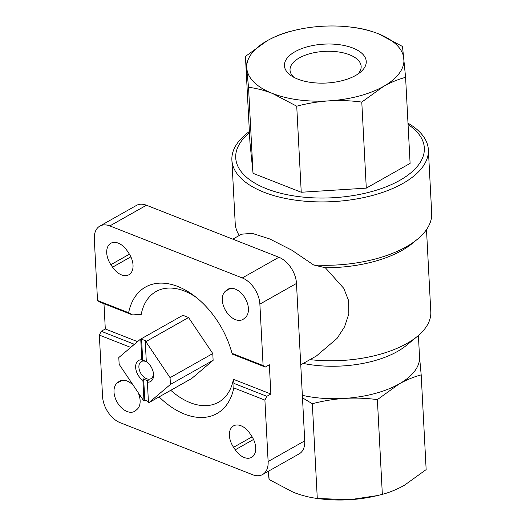 <?xml version="1.0" encoding="UTF-8"?>
<svg xmlns="http://www.w3.org/2000/svg" width="526" height="526" viewBox="0 0 526 526"><rect width="100%" height="100%" fill="white"/><g stroke="black" fill="none" stroke-linecap="round" stroke-linejoin="round"><path stroke-width="0.79" d="M142.908 380.41L143.664 378.851L144.781 400.115L143.966 400.575L142.908 380.41A12.105 7.699 60.5 0 1 135.655 367.477A12.105 7.699 60.5 0 1 141.829 359.817L142.704 360.461L141.586 339.198L140.771 339.658L141.829 359.817M143.664 378.851A10.895 6.93 -119.5 0 0 143.894 379.009A10.895 6.93 -119.5 0 0 148.141 380.607L147.385 382.172A12.105 7.699 60.5 0 0 153.507 373.841A12.105 7.699 60.5 0 0 146.761 361.901A12.105 7.699 60.5 0 0 146.307 361.572L145.248 341.413L146.064 340.953L141.586 339.198M140.771 339.658L140.166 339.415L182.877 315.291L188.571 317.526L212.774 353.551L213.129 360.317L191.766 378.444L149.049 402.568L148.444 402.331L147.385 382.172M147.063 362.138A10.895 6.93 -119.5 0 0 142.704 360.461M140.166 339.415L118.797 357.542L119.152 364.308L143.355 400.332L143.966 400.575M130.514 347.601A72.647 46.203 60.5 0 1 130.435 347.292L99.342 335.082L102.557 396.505A22.401 14.248 -119.5 0 0 120.145 422.687L252.598 474.708A22.401 14.248 -119.5 0 0 262.586 474.531A22.401 14.248 -119.5 0 0 268.128 461.532L264.907 400.108L266.8 396.302L270.87 394.007L269.338 364.755L265.268 367.056L263.099 365.544L259.877 304.12A22.401 14.248 -119.5 0 0 242.289 277.945L109.835 225.917A22.401 14.248 -119.5 0 0 99.848 226.095A22.401 14.248 -119.5 0 0 94.305 239.093L97.527 300.517L99.703 302.029L132.519 314.916L141.205 314.43A63.567 40.423 60.5 0 1 196.435 297.552M99.342 335.082L101.235 331.275L105.299 328.98L103.977 303.706M262.586 474.531L299.195 453.853A22.401 14.248 -119.5 0 0 304.738 440.854L296.486 283.442A22.401 14.248 -119.5 0 0 278.898 257.26L146.445 205.239A22.401 14.248 -119.5 0 0 136.458 205.416L99.848 226.095M133.341 385.427A16.648 10.586 -119.5 0 0 119.619 381.133A16.648 10.586 -119.5 0 0 118.567 381.869L117.081 383.132A16.648 10.586 -119.5 0 0 117.62 402.969A16.648 10.586 -119.5 0 0 134.511 411.385A16.648 10.586 -119.5 0 0 135.57 410.648L137.056 409.386A16.648 10.586 -119.5 0 0 138.055 392.449M251.56 435.949L249.883 433.444A16.648 10.586 -119.5 0 0 233.531 425.876A16.648 10.586 -119.5 0 0 233.564 447.291L235.24 449.796A16.648 10.586 -119.5 0 0 251.586 457.364A16.648 10.586 -119.5 0 0 251.56 435.949M264.907 400.108L233.814 387.899A72.647 46.203 60.5 0 1 159.102 396.893M226.864 289.977L225.384 291.24A16.648 10.586 -119.5 0 0 225.924 311.07A16.648 10.586 -119.5 0 0 242.815 319.492A16.648 10.586 -119.5 0 0 243.867 318.756L245.353 317.494A16.648 10.586 -119.5 0 0 244.814 297.663A16.648 10.586 -119.5 0 0 227.922 289.241A16.648 10.586 -119.5 0 0 226.864 289.977L229.099 288.721M128.877 253.335L127.193 250.83A16.648 10.586 -119.5 0 0 110.848 243.262A16.648 10.586 -119.5 0 0 110.874 264.677L112.557 267.182A16.648 10.586 -119.5 0 0 128.903 274.756A16.648 10.586 -119.5 0 0 128.877 253.335M263.099 365.544L232.005 353.334A72.647 46.203 60.5 0 0 194.127 295.757A72.647 46.203 60.5 0 0 128.62 312.727L97.527 300.517M134.603 344.135L130.435 347.292M233.814 387.899L233.985 383.415L233.432 379.299A63.567 40.423 60.5 0 1 170.792 390.292M128.62 312.727L132.519 314.916M265.268 367.056L232.453 354.162L232.005 353.334M303.252 363.427A78.703 37.431 -3 0 0 406.407 345.398L417.407 336.331A92.32 43.908 -3 0 0 430.801 311.852L426.494 229.612M309.972 359.633A92.32 43.908 -3 0 0 417.407 336.331M316.409 355.997L337.094 338.382L344.563 326.797L348.837 313.858L348.62 300.648L343.787 288.366L325.331 267.734A92.32 43.908 -3 0 0 412.529 243.268L417.414 239.238A98.375 46.788 -3 0 0 431.695 213.155L428.368 149.765A98.375 46.788 -3 0 0 407.992 123.183M325.331 267.734L313.641 264.986A98.375 46.788 -3 0 0 417.414 239.238M249.377 131.5A98.375 46.788 -3 0 0 231.887 160.062L235.214 223.451A98.375 46.788 -3 0 0 239.264 235.484M231.887 160.062A98.375 46.788 -3 0 0 295.842 200.202A98.375 46.788 -3 0 0 402.844 183.475A98.375 46.788 -3 0 0 428.368 149.765M313.641 264.986L291.779 250.166L269.713 238.942L252.145 233.334L241.546 234.188M377.379 399.622C366.504 398.162 355.602 397.755 344.675 398.392A78.703 37.431 -3 0 0 399.109 383.967L377.379 399.622L382.343 494.355C389.72 492.395 397.077 489.364 404.415 485.268L426.152 469.606L421.188 374.88C413.811 376.84 406.453 379.871 399.109 383.967A78.703 37.431 -3 0 0 419.531 356.996L418.4 335.489M302.351 395.328A78.703 37.431 -3 0 0 344.675 398.392C333.767 399.135 322.984 400.917 312.326 403.738L302.483 397.834M419.465 356.148L421.188 374.88M408.064 124.491A94.437 44.92 177 0 1 399.832 180.333A94.437 44.92 177 0 1 273.513 191.214A94.437 44.92 177 0 1 249.442 132.802M268.135 471.401L269.095 479.541L293.363 492.29C301.444 495.413 309.42 497.471 317.29 498.47L349.987 499.7L377.247 495.61L382.343 494.355M268.654 471.105L269.095 479.541M312.326 403.738L317.29 498.47M318.375 498.609L320.525 498.872A78.703 37.431 -3 0 0 349.987 499.7A78.703 37.431 -3 0 0 375.636 495.985L377.247 495.61M405.592 77.342L410.102 163.395L366.293 188.137L301.24 192.253L253.045 173.324L249.949 142.441L245.438 56.394L248.535 87.27C256.418 88.269 264.387 90.327 272.461 93.45L296.73 106.199C307.381 103.379 318.164 101.597 329.085 100.854C340 100.216 350.901 100.63 361.783 102.083L383.513 86.422C390.864 82.332 398.221 79.301 405.592 77.342L402.495 46.459L378.227 33.71C370.146 30.587 362.171 28.529 354.3 27.53L351.066 27.128A78.703 37.431 -3 0 0 321.603 26.3A78.703 37.431 -3 0 0 295.954 30.015A78.703 37.431 -3 0 0 267.169 40.732L245.438 56.394M295.954 30.015L289.247 31.645C281.87 33.605 274.513 36.636 267.169 40.732A78.703 37.431 -3 0 0 246.812 68.544A78.703 37.431 -3 0 0 272.461 93.45A78.703 37.431 -3 0 0 329.085 100.854A78.703 37.431 -3 0 0 383.513 86.422A78.703 37.431 -3 0 0 403.869 58.61A78.703 37.431 -3 0 0 378.227 33.71A78.703 37.431 -3 0 0 351.066 27.128M253.045 173.324L248.535 87.27M301.24 192.253L296.73 106.199M366.293 188.137L361.783 102.083M295.066 51.686A40.962 19.482 -3 0 0 291.483 75.902A40.962 19.482 -3 0 0 360.303 72.292A40.962 19.482 -3 0 0 349.843 46.965A40.962 19.482 -3 0 0 295.066 51.686M357.871 74.087A35.61 16.937 -3 0 0 361.158 66.697A35.61 16.937 -3 0 0 338.284 51.923A35.61 16.937 -3 0 0 299.268 57.939A35.61 16.937 -3 0 0 290.05 70.425A35.61 16.937 -3 0 0 294.087 77.427M137.542 341.637L105.299 328.98M270.87 394.007L233.432 379.299M266.8 396.302L233.985 383.415M134.051 344.162L101.235 331.275M148.398 401.535L144.781 400.115M149.049 402.568L170.417 384.44L170.062 377.675L145.86 341.65L145.248 341.413M213.129 360.317L170.417 384.44M212.774 353.551L170.062 377.675M188.571 317.526L145.86 341.65M153.408 373.092A9.816 6.24 60.5 0 1 150.975 378.667A9.816 6.24 60.5 0 1 144.775 377.753A9.816 6.24 60.5 0 1 139.14 369.094A9.816 6.24 60.5 0 1 141.323 361.579A9.816 6.24 60.5 0 1 145.695 361.5A9.816 6.24 60.5 0 1 147.352 362.368M304.738 440.854L268.128 461.532M296.486 283.442L259.877 304.12M278.898 257.26L242.289 277.945M146.445 205.239L109.835 225.917M230.381 288.412L225.384 291.24M253.545 439.453L235.24 449.796M252.118 436.81L233.564 447.291M130.856 256.846L112.557 267.182M129.429 254.196L110.874 264.677M122.078 380.305L117.081 383.132M120.796 380.614L118.567 381.869M300.754 364.834L316.402 355.997M232.775 239.146L241.552 234.188"/></g></svg>
